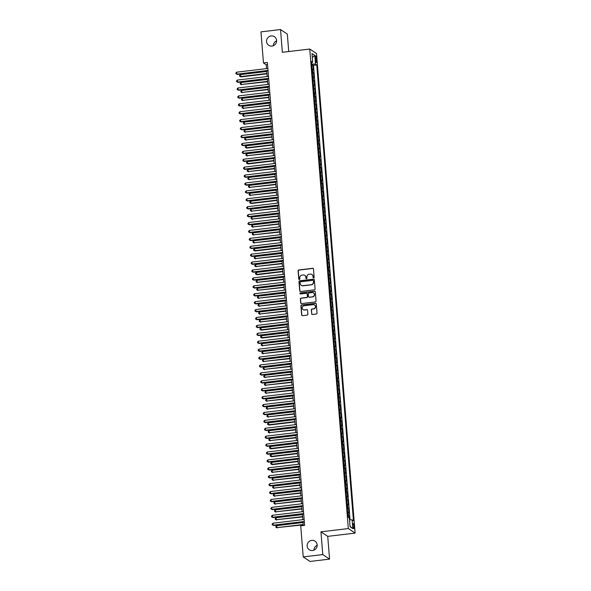 <?xml version="1.0" encoding="UTF-8"?>
<svg xmlns="http://www.w3.org/2000/svg" width="591" height="591" viewBox="0 0 591 591"><rect width="100%" height="100%" fill="white"/><g stroke="black" fill="none" stroke-linecap="round" stroke-linejoin="round"><path stroke-width="0.89" d="M313.644 277.851A0.554 0.532 -56.2 0 0 314.139 277.245L313.474 268.994A0.79 0.761 -56.2 0 0 312.639 268.307L298.817 269.954A0.79 0.761 -56.2 0 0 298.115 270.818L298.773 279.07A0.554 0.532 -56.2 0 0 299.356 279.55A0.554 0.532 -56.2 0 0 299.851 278.945L299.763 277.881A2.534 2.438 -56.2 0 1 302.023 275.096L303.176 274.963A2.534 2.438 -56.2 0 1 305.835 277.157L305.916 278.221A0.554 0.532 -56.2 0 0 306.5 278.701A0.554 0.532 -56.2 0 0 306.995 278.095L306.906 277.024A2.534 2.438 -56.2 0 1 309.167 274.246L310.319 274.113A2.534 2.438 -56.2 0 1 312.979 276.3L313.06 277.371A0.554 0.532 -56.2 0 0 313.644 277.851M311.752 540.388A5.156 4.964 -56.2 0 0 309.292 549.741A5.156 4.964 -56.2 0 0 317.012 546.601A5.156 4.964 -56.2 0 0 311.752 540.388M317.19 545.294A5.156 4.964 -56.2 0 0 313.932 550.155M271.166 35.94A5.156 4.964 -56.2 0 0 268.706 45.293A5.156 4.964 -56.2 0 0 276.425 42.153A5.156 4.964 -56.2 0 0 271.166 35.94M276.603 40.845A5.156 4.964 -56.2 0 0 273.345 45.706M354.149 526.47A2.578 0.547 83.2 0 0 353.255 523.515A2.578 0.547 83.2 0 0 352.975 525.687A2.578 0.547 83.2 0 0 353.869 528.642A2.578 0.547 83.2 0 0 354.149 526.47M311.612 313.791A0.79 0.761 -56.2 0 0 312.44 314.478L316.318 314.013A0.79 0.761 -56.2 0 0 317.027 313.149L316.288 303.981A0.79 0.761 -56.2 0 0 315.454 303.294L301.632 304.941A0.79 0.761 -56.2 0 0 300.93 305.813L301.669 314.973A0.79 0.761 -56.2 0 0 302.496 315.66L307.18 315.106A0.79 0.761 -56.2 0 0 307.889 314.235L307.571 310.312A0.79 0.761 -56.2 0 0 306.736 309.625L304.417 309.906A2.12 2.039 -56.2 0 1 302.26 307.357A2.12 2.039 -56.2 0 1 304.084 305.746L313.186 304.668A2.12 2.039 -56.2 0 1 315.343 307.217A2.12 2.039 -56.2 0 1 313.518 308.82L312.004 309.004A0.79 0.761 -56.2 0 0 311.294 309.869L311.797 313.917A0.79 0.761 -56.2 0 0 312.033 314.412M320.943 531.826L322.775 554.572L303.213 556.907L310.002 561.45L329.564 559.123L327.732 536.369L355.117 533.104L348.328 528.561L320.943 531.826L327.732 536.369M288.726 51.543L287.322 34.093L280.533 29.55L282.358 52.296L309.743 49.038L348.328 528.561M280.533 29.55L260.971 31.877L263.468 62.942L266.223 64.781L266.526 68.615M303.213 556.907L300.716 525.842L304.624 525.377L267.383 62.476L263.468 62.942M314.375 289.856A0.79 0.761 -56.2 0 0 315.084 288.992L314.346 279.824A0.79 0.761 -56.2 0 0 313.511 279.144L299.689 280.784A0.79 0.761 -56.2 0 0 298.987 281.656L299.718 290.824A0.79 0.761 -56.2 0 0 300.553 291.503L314.375 289.856M315.313 291.902L316.052 301.07A0.79 0.761 -56.2 0 1 315.35 301.935L301.521 303.582A0.79 0.761 -56.2 0 1 300.693 302.902L300.376 298.98A0.79 0.761 -56.2 0 1 301.085 298.108L306.692 297.443A0.79 0.761 -56.2 0 0 307.394 296.571L307.187 293.971A0.79 0.761 -56.2 0 0 306.352 293.284L300.516 293.978A0.554 0.532 -56.2 0 1 299.955 293.313A0.554 0.532 -56.2 0 1 300.427 292.892L314.486 291.215A0.79 0.761 -56.2 0 1 315.313 291.902M349.325 517.997L349.163 515.995L348.003 516.128M347.944 515.374A3.228 0.561 -4.6 0 1 348.491 515.544L348.239 512.375L348.912 512.825L348.527 508.075L347.368 508.216M347.309 507.462A3.228 0.561 -4.6 0 1 347.855 507.632L347.604 504.463L348.269 504.913L347.892 500.163L346.732 500.304M346.673 499.55A3.228 0.561 -4.6 0 1 347.22 499.72L346.969 496.551L347.634 497.001L347.249 492.251L346.097 492.392M346.031 491.638A3.228 0.561 -4.6 0 1 346.585 491.801L346.326 488.639L346.998 489.089L346.614 484.339L345.454 484.48M345.395 483.726A3.228 0.561 -4.6 0 1 345.949 483.889L345.691 480.727L346.363 481.177L345.979 476.427L344.819 476.568M344.76 475.814A3.228 0.561 -4.6 0 1 345.307 475.977L345.055 472.815L345.728 473.258L345.343 468.515L344.184 468.648M344.125 467.902A3.228 0.561 -4.6 0 1 344.671 468.065L344.42 464.903L345.085 465.346L344.708 460.603L343.548 460.736M343.489 459.99A3.228 0.561 -4.6 0 1 344.036 460.153L343.785 456.983L344.45 457.434L344.073 452.691L342.913 452.824M342.846 452.078A3.228 0.561 -4.6 0 1 343.401 452.241L343.142 449.071L343.814 449.522L343.43 444.772L342.27 444.912M342.211 444.159A3.228 0.561 -4.6 0 1 342.765 444.329L342.507 441.159L343.179 441.61L342.795 436.86L341.635 437M341.576 436.247A3.228 0.561 -4.6 0 1 342.13 436.417L341.871 433.247L342.544 433.698L342.159 428.948L341 429.088M340.941 428.335A3.228 0.561 -4.6 0 1 341.487 428.497L341.236 425.335L341.908 425.786L341.524 421.036L340.364 421.176M340.305 420.423A3.228 0.561 -4.6 0 1 340.852 420.585L340.601 417.423L341.266 417.874L340.889 413.124L339.729 413.264M339.67 412.511A3.228 0.561 -4.6 0 1 340.217 412.673L339.965 409.511L340.63 409.955L340.246 405.212L339.094 405.345M339.027 404.599A3.228 0.561 -4.6 0 1 339.581 404.761L339.323 401.599L339.995 402.043L339.611 397.3L338.451 397.433M338.392 396.687A3.228 0.561 -4.6 0 1 338.946 396.849L338.687 393.68L339.36 394.131L338.975 389.388L337.816 389.521M337.757 388.775A3.228 0.561 -4.6 0 1 338.303 388.937L338.052 385.768L338.724 386.218L338.34 381.468L337.18 381.609M337.121 380.855A3.228 0.561 -4.6 0 1 337.668 381.025L337.417 377.856L338.082 378.306L337.705 373.556L336.545 373.697M336.486 372.943A3.228 0.561 -4.6 0 1 337.033 373.113L336.781 369.944L337.446 370.394L337.069 365.644L335.91 365.785M335.843 365.031A3.228 0.561 -4.6 0 1 336.397 365.194L336.139 362.032L336.811 362.482L336.427 357.732L335.267 357.873M335.208 357.119A3.228 0.561 -4.6 0 1 335.762 357.282L335.503 354.12L336.176 354.57L335.791 349.82L334.632 349.961M334.572 349.207A3.228 0.561 -4.6 0 1 335.127 349.37L334.868 346.208L335.54 346.651L335.156 341.908L333.996 342.041M333.937 341.295A3.228 0.561 -4.6 0 1 334.484 341.458L334.233 338.296L334.905 338.739L334.521 333.996L333.361 334.129M333.302 333.383A3.228 0.561 -4.6 0 1 333.849 333.546L333.597 330.376L334.262 330.827L333.885 326.084L332.726 326.217M332.667 325.471A3.228 0.561 -4.6 0 1 333.213 325.634L332.962 322.464L333.627 322.915L333.243 318.165L332.09 318.305M332.024 317.552A3.228 0.561 -4.6 0 1 332.578 317.722L332.319 314.552L332.992 315.003L332.607 310.253L331.448 310.393M331.388 309.64A3.228 0.561 -4.6 0 1 331.943 309.81L331.684 306.64L332.356 307.091L331.972 302.341L330.812 302.481M330.753 301.728A3.228 0.561 -4.6 0 1 331.3 301.89L331.049 298.728L331.721 299.179L331.337 294.429L330.177 294.569M330.118 293.816A3.228 0.561 -4.6 0 1 330.665 293.978L330.413 290.816L331.078 291.267L330.701 286.517L329.542 286.657M329.483 285.904A3.228 0.561 -4.6 0 1 330.029 286.066L329.778 282.904L330.443 283.348L330.066 278.605L328.906 278.738M328.84 277.992A3.228 0.561 -4.6 0 1 329.394 278.154L329.135 274.992L329.808 275.436L329.423 270.693L328.264 270.826M328.204 270.08A3.228 0.561 -4.6 0 1 328.759 270.242L328.5 267.073L329.172 267.524L328.788 262.781L327.628 262.914M327.569 262.168A3.228 0.561 -4.6 0 1 328.123 262.33L327.865 259.161L328.537 259.612L328.153 254.861L326.993 255.002M326.934 254.248A3.228 0.561 -4.6 0 1 327.48 254.418L327.229 251.249L327.902 251.7L327.517 246.949L326.358 247.09M326.298 246.336A3.228 0.561 -4.6 0 1 326.845 246.506L326.594 243.337L327.259 243.787L326.882 239.037L325.722 239.178M325.663 238.424A3.228 0.561 -4.6 0 1 326.21 238.587L325.959 235.425L326.624 235.875L326.247 231.125L325.087 231.266M325.02 230.512A3.228 0.561 -4.6 0 1 325.575 230.675L325.316 227.513L325.988 227.963L325.604 223.213L324.444 223.354M324.385 222.6A3.228 0.561 -4.6 0 1 324.939 222.763L324.681 219.601L325.353 220.044L324.969 215.301L323.809 215.434M323.75 214.688A3.228 0.561 -4.6 0 1 324.296 214.851L324.045 211.689L324.718 212.132L324.333 207.389L323.174 207.522M323.114 206.776A3.228 0.561 -4.6 0 1 323.661 206.939L323.41 203.777L324.075 204.22L323.698 199.477L322.538 199.61M322.479 198.864A3.228 0.561 -4.6 0 1 323.026 199.027L322.775 195.857L323.44 196.308L323.063 191.558L321.903 191.698M321.836 190.945A3.228 0.561 -4.6 0 1 322.39 191.115L322.132 187.945L322.804 188.396L322.42 183.646L321.26 183.786M321.201 183.033A3.228 0.561 -4.6 0 1 321.755 183.203L321.497 180.033L322.169 180.484L321.785 175.734L320.625 175.874M320.566 175.121A3.228 0.561 -4.6 0 1 321.12 175.283L320.861 172.121L321.534 172.572L321.149 167.822L319.99 167.962M319.93 167.209A3.228 0.561 -4.6 0 1 320.477 167.371L320.226 164.209L320.898 164.66L320.514 159.91L319.354 160.05M319.295 159.297A3.228 0.561 -4.6 0 1 319.842 159.459L319.591 156.297L320.256 156.741L319.879 151.998L318.719 152.138M318.66 151.385A3.228 0.561 -4.6 0 1 319.206 151.547L318.955 148.385L319.62 148.829L319.243 144.086L318.084 144.219M318.017 143.473A3.228 0.561 -4.6 0 1 318.571 143.635L318.313 140.473L318.985 140.917L318.601 136.174L317.441 136.307M317.382 135.561A3.228 0.561 -4.6 0 1 317.936 135.723L317.677 132.554L318.35 133.005L317.965 128.254L316.806 128.395M316.746 127.641A3.228 0.561 -4.6 0 1 317.293 127.811L317.042 124.642L317.714 125.093L317.33 120.342L316.17 120.483M316.111 119.729A3.228 0.561 -4.6 0 1 316.658 119.899L316.407 116.73L317.079 117.181L316.695 112.43L315.535 112.571M315.476 111.817A3.228 0.561 -4.6 0 1 316.022 111.98L315.771 108.818L316.436 109.269L316.059 104.518L314.9 104.659M314.833 103.905A3.228 0.561 -4.6 0 1 315.387 104.068L315.129 100.906L315.801 101.356L315.417 96.606L314.257 96.747M314.198 95.993A3.228 0.561 -4.6 0 1 314.752 96.156L314.493 92.994L315.166 93.437L314.781 88.694L313.622 88.835M313.562 88.081A3.228 0.561 -4.6 0 1 314.116 88.244L313.858 85.082L314.53 85.525L314.146 80.782L312.986 80.915M312.927 80.169A3.228 0.561 -4.6 0 1 313.474 80.332L313.223 77.17L313.895 77.613L313.511 72.87L312.838 72.42A3.228 0.561 175.4 0 0 312.292 72.257M312.351 73.003L313.511 72.87M315.358 57.962L315.498 59.706A2.497 0.532 83.2 0 0 316.362 62.565A2.497 0.532 83.2 0 0 316.636 60.467L316.495 58.723A2.497 0.532 83.2 0 0 315.631 55.864A2.497 0.532 83.2 0 0 315.358 57.962M355.117 533.104L316.532 53.582L309.743 49.038M349.517 519.814L352.162 519.895L353.448 520.76L316.776 64.973L315.491 64.116L311.627 63.998L311.516 62.676L312.698 62.247L311.413 61.383L348.084 517.169L349.37 518.034L350.071 526.736L352.864 528.605L350.042 526.352M352.162 519.895L352.864 528.605M312.698 62.247L311.996 53.545L314.789 55.406L315.491 64.116M350.057 519.836L313.489 65.365L312.875 64.951L313.252 69.701L312.587 69.25A3.228 0.561 175.4 0 0 312.033 69.088M313.474 80.332L314.146 80.782M314.116 88.244L314.781 88.694M314.752 96.156L315.417 96.606M315.387 104.068L316.059 104.518M316.022 111.98L316.695 112.43M316.658 119.899L317.33 120.342M317.293 127.811L317.965 128.254M317.936 135.723L318.601 136.174M318.571 143.635L319.243 144.086M319.206 151.547L319.879 151.998M319.842 159.459L320.514 159.91M320.477 167.371L321.149 167.822M321.12 175.283L321.785 175.734M321.755 183.203L322.42 183.646M322.39 191.115L323.063 191.558M323.026 199.027L323.698 199.477M323.661 206.939L324.333 207.389M324.296 214.851L324.969 215.301M324.939 222.763L325.604 223.213M325.575 230.675L326.247 231.125M326.21 238.587L326.882 239.037M326.845 246.506L327.517 246.949M327.48 254.418L328.153 254.861M328.123 262.33L328.788 262.781M328.759 270.242L329.423 270.693M329.394 278.154L330.066 278.605M330.029 286.066L330.701 286.517M330.665 293.978L331.337 294.429M331.3 301.89L331.972 302.341M331.943 309.81L332.607 310.253M332.578 317.722L333.243 318.165M333.213 325.634L333.885 326.084M333.849 333.546L334.521 333.996M334.484 341.458L335.156 341.908M335.127 349.37L335.791 349.82M335.762 357.282L336.427 357.732M336.397 365.194L337.069 365.644M337.033 373.113L337.705 373.556M337.668 381.025L338.34 381.468M338.303 388.937L338.975 389.388M338.946 396.849L339.611 397.3M339.581 404.761L340.246 405.212M340.217 412.673L340.889 413.124M340.852 420.585L341.524 421.036M341.487 428.497L342.159 428.948M342.13 436.417L342.795 436.86M342.765 444.329L343.43 444.772M343.401 452.241L344.073 452.691M344.036 460.153L344.708 460.603M344.671 468.065L345.343 468.515M345.307 475.977L345.979 476.427M345.949 483.889L346.614 484.339M346.585 491.801L347.249 492.251M347.22 499.72L347.892 500.163M347.855 507.632L348.527 508.075M348.491 515.544L349.163 515.995M322.775 554.572L329.564 559.123M266.718 70.95L267.169 76.527M267.354 78.869L267.804 84.439M267.989 86.781L268.44 92.359M268.624 94.693L269.075 100.271M269.26 102.605L269.71 108.183M269.902 110.517L270.346 116.095M270.538 118.429L270.988 124.007M271.173 126.341L271.624 131.919M271.808 134.253L272.259 139.831M272.444 142.172L272.894 147.743M273.086 150.084L273.53 155.662M273.722 157.996L274.165 163.574M274.357 165.908L274.808 171.486M274.992 173.82L275.443 179.398M275.628 181.733L276.078 187.31M276.263 189.645L276.714 195.222M276.906 197.557L277.349 203.134M277.541 205.476L277.992 211.046M278.176 213.388L278.627 218.965M278.812 221.3L279.262 226.878M279.447 229.212L279.898 234.79M280.09 237.124L280.533 242.702M280.725 245.036L281.168 250.614M281.36 252.948L281.811 258.526M281.996 260.86L282.446 266.438M282.631 268.779L283.082 274.35M283.266 276.691L283.717 282.269M283.909 284.603L284.352 290.181M284.544 292.515L284.995 298.093M285.18 300.427L285.63 306.005M285.815 308.339L286.266 313.917M286.45 316.251L286.901 321.829M287.093 324.163L287.536 329.741M287.728 332.083L288.172 337.653M288.364 339.995L288.814 345.565M288.999 347.907L289.45 353.484M289.634 355.819L290.085 361.397M290.27 363.731L290.72 369.309M290.912 371.643L291.356 377.221M291.548 379.555L291.998 385.133M292.183 387.467L292.634 393.045M292.818 395.386L293.269 400.957M293.454 403.298L293.904 408.869M294.096 411.21L294.54 416.788M294.732 419.122L295.175 424.7M295.367 427.034L295.818 432.612M296.002 434.946L296.453 440.524M296.638 442.858L297.088 448.436M297.273 450.77L297.724 456.348M297.916 458.69L298.359 464.26M298.551 466.602L299.002 472.172M299.186 474.514L299.637 480.091M299.822 482.426L300.272 488.003M300.457 490.338L300.908 495.915M301.1 498.25L301.543 503.827M301.735 506.162L302.178 511.74M302.37 514.074L302.821 519.652M303.006 521.993L303.294 525.539M267.553 64.626L266.223 64.781M311.716 65.091L312.875 64.951M313.489 65.365L316.776 64.973M313.223 77.17A3.228 0.561 175.4 0 0 312.669 77M313.858 85.082A3.228 0.561 175.4 0 0 313.311 84.912M314.493 92.994A3.228 0.561 175.4 0 0 313.947 92.824M315.129 100.906A3.228 0.561 175.4 0 0 314.582 100.743M315.771 108.818A3.228 0.561 175.4 0 0 315.217 108.655M316.407 116.73A3.228 0.561 175.4 0 0 315.853 116.567M317.042 124.642A3.228 0.561 175.4 0 0 316.495 124.479M317.677 132.554A3.228 0.561 175.4 0 0 317.131 132.391M318.313 140.473A3.228 0.561 175.4 0 0 317.766 140.303M318.955 148.385A3.228 0.561 175.4 0 0 318.401 148.215M319.591 156.297A3.228 0.561 175.4 0 0 319.037 156.127M320.226 164.209A3.228 0.561 175.4 0 0 319.672 164.047M320.861 172.121A3.228 0.561 175.4 0 0 320.315 171.959M321.497 180.033A3.228 0.561 175.4 0 0 320.95 179.871M322.132 187.945A3.228 0.561 175.4 0 0 321.585 187.783M322.775 195.857A3.228 0.561 175.4 0 0 322.221 195.695M323.41 203.777A3.228 0.561 175.4 0 0 322.856 203.607M324.045 211.689A3.228 0.561 175.4 0 0 323.499 211.519M324.681 219.601A3.228 0.561 175.4 0 0 324.134 219.431M325.316 227.513A3.228 0.561 175.4 0 0 324.769 227.35M325.959 235.425A3.228 0.561 175.4 0 0 325.405 235.262M326.594 243.337A3.228 0.561 175.4 0 0 326.04 243.174M327.229 251.249A3.228 0.561 175.4 0 0 326.675 251.086M327.865 259.161A3.228 0.561 175.4 0 0 327.318 258.998M328.5 267.073A3.228 0.561 175.4 0 0 327.953 266.91M329.135 274.992A3.228 0.561 175.4 0 0 328.589 274.822M329.778 282.904A3.228 0.561 175.4 0 0 329.224 282.734M330.413 290.816A3.228 0.561 175.4 0 0 329.859 290.654M331.049 298.728A3.228 0.561 175.4 0 0 330.502 298.566M331.684 306.64A3.228 0.561 175.4 0 0 331.137 306.478M332.319 314.552A3.228 0.561 175.4 0 0 331.773 314.39M332.962 322.464A3.228 0.561 175.4 0 0 332.408 322.302M333.597 330.376A3.228 0.561 175.4 0 0 333.043 330.214M334.233 338.296A3.228 0.561 175.4 0 0 333.679 338.126M334.868 346.208A3.228 0.561 175.4 0 0 334.321 346.038M335.503 354.12A3.228 0.561 175.4 0 0 334.957 353.957M336.139 362.032A3.228 0.561 175.4 0 0 335.592 361.869M336.781 369.944A3.228 0.561 175.4 0 0 336.227 369.781M337.417 377.856A3.228 0.561 175.4 0 0 336.863 377.693M338.052 385.768A3.228 0.561 175.4 0 0 337.505 385.605M338.687 393.68A3.228 0.561 175.4 0 0 338.141 393.517M339.323 401.599A3.228 0.561 175.4 0 0 338.776 401.429M339.965 409.511A3.228 0.561 175.4 0 0 339.411 409.341M340.601 417.423A3.228 0.561 175.4 0 0 340.047 417.261M341.236 425.335A3.228 0.561 175.4 0 0 340.682 425.173M341.871 433.247A3.228 0.561 175.4 0 0 341.325 433.085M342.507 441.159A3.228 0.561 175.4 0 0 341.96 440.997M343.142 449.071A3.228 0.561 175.4 0 0 342.595 448.909M343.785 456.983A3.228 0.561 175.4 0 0 343.231 456.821M344.42 464.903A3.228 0.561 175.4 0 0 343.866 464.733M345.055 472.815A3.228 0.561 175.4 0 0 344.501 472.645M345.691 480.727A3.228 0.561 175.4 0 0 345.144 480.564M346.326 488.639A3.228 0.561 175.4 0 0 345.779 488.476M346.969 496.551A3.228 0.561 175.4 0 0 346.415 496.388M347.604 504.463A3.228 0.561 175.4 0 0 347.05 504.3M348.239 512.375A3.228 0.561 175.4 0 0 347.685 512.212M312.321 57.497L314.789 55.406M313.393 277.822A0.554 0.532 -56.2 0 1 313.245 277.497L313.156 276.425A2.534 2.438 -56.2 0 0 312.018 274.556M304.875 275.406A2.534 2.438 -56.2 0 1 306.02 277.275L306.101 278.346A0.554 0.532 -56.2 0 0 306.249 278.671M313.23 268.491A0.79 0.761 -56.2 0 0 312.824 268.432L299.002 270.072A0.79 0.761 -56.2 0 0 298.292 270.944L298.957 279.196A0.554 0.532 -56.2 0 0 299.105 279.521M314.102 279.329A0.79 0.761 -56.2 0 0 313.695 279.262L299.873 280.91A0.79 0.761 -56.2 0 0 299.164 281.781L299.903 290.942A0.79 0.761 -56.2 0 0 300.147 291.444M313.341 280.806A0.554 0.532 -56.2 0 0 312.757 280.326L300.62 281.774A0.554 0.532 -56.2 0 0 300.125 282.38L300.221 283.51A2.534 2.438 -56.2 0 0 302.873 285.704L311.169 284.714A2.534 2.438 -56.2 0 0 313.429 281.937L313.518 280.932A0.554 0.532 -56.2 0 0 313.193 280.481M301.358 285.379A2.534 2.438 -56.2 0 0 303.057 285.822L302.873 285.704M313.518 280.932L313.614 282.055A2.534 2.438 -56.2 0 1 311.354 284.832L303.057 285.822M306.943 293.476A0.79 0.761 -56.2 0 1 307.372 294.096L307.579 296.697A0.79 0.761 -56.2 0 1 306.877 297.561L301.27 298.233A0.79 0.761 -56.2 0 0 300.56 299.098L300.878 303.02A0.79 0.761 -56.2 0 0 301.115 303.523M315.077 291.407A0.79 0.761 -56.2 0 0 314.671 291.341L300.612 293.018A0.554 0.532 -56.2 0 0 300.265 293.949M312.506 296.748A2.12 2.039 -56.2 0 0 313.518 292.914A2.12 2.039 -56.2 0 0 312.174 292.589L308.967 292.973A0.79 0.761 -56.2 0 0 308.258 293.845L308.472 296.446A0.79 0.761 -56.2 0 0 309.3 297.133L312.691 296.867A2.12 2.039 -56.2 0 0 313.607 292.973M308.894 297.066A0.79 0.761 -56.2 0 0 309.485 297.251L309.3 297.133M312.691 296.867L309.485 297.251M314.619 305.045A2.12 2.039 -56.2 0 1 313.703 308.945L312.181 309.123A0.79 0.761 -56.2 0 0 311.479 309.994L311.797 313.917M303.168 309.647A2.12 2.039 -56.2 0 0 304.601 310.031L304.417 309.906M307.327 309.817A0.79 0.761 -56.2 0 0 306.921 309.75L304.601 310.031M316.045 303.486A0.79 0.761 -56.2 0 0 315.638 303.419L301.816 305.067A0.79 0.761 -56.2 0 0 301.115 305.931L301.846 315.099A0.79 0.761 -56.2 0 0 302.09 315.594M266.763 71.481L240.382 74.629L241.002 76.911L266.947 73.823M241.002 76.911L239.621 76.224L240.544 76.601L266.918 73.461M239.621 76.224L239.554 75.434L240.382 74.629M268.019 70.432L236.873 74.148L236.718 72.168L267.863 68.46M268.048 70.794L237.331 74.451L235.949 73.764L235.883 72.974L236.718 72.168M237.331 74.451L235.949 73.764M267.398 79.393L241.025 82.541L241.18 84.52L267.583 81.735M241.638 84.823L240.256 84.136L241.18 84.52L267.553 81.373M240.256 84.136L240.19 83.346L241.025 82.541M268.033 87.313L241.66 90.453L241.815 92.432L268.218 89.647M242.28 92.735L240.892 92.048L241.815 92.432L268.188 89.285M240.892 92.048L240.825 91.258L241.66 90.453M268.669 95.225L242.295 98.365L242.458 100.344L268.861 97.559M242.916 100.647L241.527 99.96L242.458 100.344L268.831 97.197M241.527 99.96L241.46 99.17L242.295 98.365M269.304 103.137L242.931 106.277L243.093 108.256L269.496 105.471M243.551 108.559L242.162 107.872L243.093 108.256L269.466 105.117M242.162 107.872L242.103 107.082L242.931 106.277M268.654 78.352L237.508 82.06L237.353 80.081L268.499 76.372M268.683 78.706L237.966 82.363L236.585 81.676L236.518 80.886L237.353 80.081M237.966 82.363L236.585 81.676M269.297 86.264L238.151 89.972L237.988 87.993L269.134 84.284M269.326 86.618L238.609 90.283L237.22 89.588L237.154 88.798L237.988 87.993M238.609 90.283L237.22 89.588M269.932 94.176L238.786 97.884L238.624 95.905L269.769 92.196M269.961 94.53L239.244 98.195L237.855 97.508L237.796 96.71L238.624 95.905M239.244 98.195L237.855 97.508M270.567 102.088L239.421 105.796L239.259 103.817L270.405 100.108M270.597 102.442L239.88 106.107L238.491 105.42L238.432 104.629L239.259 103.817M239.88 106.107L238.491 105.42M269.939 111.049L243.566 114.189L243.728 116.168L270.131 113.383M244.186 116.479L242.798 115.792L243.728 116.168L270.102 113.029M242.798 115.792L242.738 114.994L243.566 114.189M271.203 110L240.057 113.708L239.902 111.736L271.047 108.02M271.232 110.362L240.515 114.019L239.133 113.332L239.067 112.541L239.902 111.736M240.515 114.019L239.133 113.332M270.582 118.961L244.209 122.101L244.364 124.08L270.767 121.295M244.822 124.391L243.44 123.704L244.364 124.08L270.737 120.941M243.44 123.704L243.374 122.913L244.209 122.101M271.838 117.912L240.692 121.62L240.537 119.648L271.683 115.932M271.867 118.274L241.15 121.931L239.769 121.244L239.702 120.453L240.537 119.648M241.15 121.931L239.769 121.244M271.217 126.873L244.844 130.013L244.999 131.992L271.402 129.207M245.457 132.303L244.076 131.616L244.999 131.992L271.372 128.853M244.076 131.616L244.009 130.825L244.844 130.013M272.481 125.824L241.327 129.54L241.172 127.56L272.318 123.851M272.503 126.186L241.793 129.843L240.404 129.156L240.338 128.365L241.172 127.56M241.793 129.843L240.404 129.156M271.853 134.785L245.479 137.932L245.634 139.904L272.037 137.127M246.1 140.215L244.711 139.528L245.634 139.904L272.015 136.765M244.711 139.528L244.644 138.737L245.479 137.932M273.116 133.736L241.97 137.452L241.808 135.472L272.953 131.763M273.145 134.098L242.428 137.755L241.039 137.068L240.98 136.277L241.808 135.472M242.428 137.755L241.039 137.068M272.488 142.697L246.115 145.844L246.735 148.127L272.68 145.039M246.735 148.127L245.346 147.44L246.277 147.824L272.65 144.677M245.346 147.44L245.287 146.649L246.115 145.844M273.123 150.616L246.75 153.756L246.912 155.736L273.315 152.951M247.37 156.039L245.982 155.352L246.912 155.736L273.286 152.589M245.982 155.352L245.922 154.561L246.75 153.756M273.766 158.528L247.385 161.668L248.006 163.951L273.951 160.863M248.006 163.951L246.624 163.264L247.548 163.648L273.921 160.501M246.624 163.264L246.558 162.473L247.385 161.668M274.401 166.44L248.028 169.58L248.183 171.56L274.586 168.775M248.641 171.863L247.26 171.176L248.183 171.56L274.556 168.42M247.26 171.176L247.193 170.385L248.028 169.58M275.037 174.352L248.663 177.492L248.818 179.472L275.221 176.687M249.276 179.782L247.895 179.095L248.818 179.472L275.192 176.332M247.895 179.095L247.828 178.297L248.663 177.492M275.672 182.264L249.299 185.404L249.461 187.384L275.864 184.599M249.919 187.694L248.53 187.007L249.461 187.384L275.834 184.244M248.53 187.007L248.464 186.217L249.299 185.404M276.307 190.176L249.934 193.316L250.096 195.296L276.499 192.511M250.554 195.606L249.166 194.919L250.096 195.296L276.47 192.156M249.166 194.919L249.107 194.129L249.934 193.316M276.943 198.088L250.569 201.236L251.19 203.518L277.135 200.43M251.19 203.518L249.801 202.831L250.732 203.208L277.105 200.068M249.801 202.831L249.742 202.041L250.569 201.236M277.585 206L251.212 209.148L251.367 211.12L277.77 208.342M251.825 211.43L250.444 210.743L251.367 211.12L277.74 207.98M250.444 210.743L250.377 209.953L251.212 209.148M278.221 213.92L251.847 217.06L252.002 219.039L278.405 216.254M252.46 219.342L251.079 218.655L252.002 219.039L278.376 215.892M251.079 218.655L251.012 217.865L251.847 217.06M278.856 221.832L252.483 224.972L252.638 226.951L279.041 224.166M253.103 227.254L251.714 226.567L252.638 226.951L279.018 223.804M251.714 226.567L251.648 225.777L252.483 224.972M279.491 229.744L253.118 232.884L253.28 234.863L279.683 232.078M253.738 235.166L252.35 234.479L253.28 234.863L279.654 231.724M252.35 234.479L252.291 233.689L253.118 232.884M273.751 141.655L242.605 145.364L242.443 143.384L273.589 139.675M273.781 142.01L243.064 145.667L241.675 144.98L241.616 144.189L242.443 143.384M243.064 145.667L241.675 144.98M274.387 149.567L243.241 153.276L243.078 151.296L274.224 147.587M274.416 149.922L243.699 153.586L242.31 152.892L242.251 152.101L243.078 151.296M243.699 153.586L242.31 152.892M275.022 157.479L243.876 161.188L243.721 159.208L274.867 155.499M275.051 157.834L244.334 161.498L242.953 160.811L242.886 160.013L243.721 159.208M244.334 161.498L242.953 160.811M275.657 165.391L244.511 169.1L244.356 167.12L275.502 163.411M275.687 165.746L244.97 169.41L243.588 168.723L243.522 167.933L244.356 167.12M244.97 169.41L243.588 168.723M276.3 173.303L245.154 177.012L244.992 175.039L276.137 171.324M276.322 173.665L245.612 177.322L244.223 176.635L244.157 175.845L244.992 175.039M245.612 177.322L244.223 176.635M276.935 181.215L245.79 184.924L245.627 182.951L276.773 179.236M276.965 181.577L246.248 185.234L244.859 184.547L244.8 183.757L245.627 182.951M246.248 185.234L244.859 184.547M277.571 189.127L246.425 192.843L246.262 190.863L277.408 187.155M277.6 189.489L246.883 193.146L245.494 192.459L245.435 191.669L246.262 190.863M246.883 193.146L245.494 192.459M278.206 197.039L247.06 200.755L246.905 198.775L278.051 195.067M278.235 197.401L247.518 201.058L246.137 200.371L246.07 199.581L246.905 198.775M247.518 201.058L246.137 200.371M278.841 204.959L247.695 208.667L247.54 206.687L278.686 202.979M278.871 205.313L248.154 208.97L246.772 208.283L246.706 207.493L247.54 206.687M248.154 208.97L246.772 208.283M279.477 212.871L248.331 216.579L248.176 214.599L279.321 210.891M279.506 213.225L248.796 216.89L247.407 216.195L247.341 215.405L248.176 214.599M248.796 216.89L247.407 216.195M280.119 220.783L248.974 224.491L248.811 222.511L279.957 218.803M280.149 221.137L249.432 224.802L248.043 224.115L247.984 223.317L248.811 222.511M249.432 224.802L248.043 224.115M280.755 228.695L249.609 232.403L249.446 230.424L280.592 226.715M280.784 229.049L250.067 232.714L248.678 232.027L248.619 231.236L249.446 230.424M250.067 232.714L248.678 232.027M280.127 237.656L253.753 240.796L253.916 242.775L280.319 239.99M254.374 243.086L252.985 242.399L253.916 242.775L280.289 239.636M252.985 242.399L252.926 241.601L253.753 240.796M280.769 245.568L254.389 248.708L255.009 250.998L280.954 247.902M255.009 250.998L253.62 250.311L254.551 250.687L280.924 247.548M253.62 250.311L253.561 249.52L254.389 248.708M281.405 253.48L255.031 256.62L255.186 258.599L281.589 255.814M255.644 258.91L254.263 258.223L255.186 258.599L281.56 255.46M254.263 258.223L254.196 257.432L255.031 256.62M282.04 261.392L255.667 264.539L255.822 266.511L282.225 263.734M256.28 266.822L254.898 266.135L255.822 266.511L282.195 263.372M254.898 266.135L254.832 265.344L255.667 264.539M281.39 236.607L250.244 240.315L250.082 238.343L281.227 234.627M281.419 236.969L250.702 240.626L249.313 239.939L249.254 239.148L250.082 238.343M250.702 240.626L249.313 239.939M282.025 244.519L250.88 248.227L250.724 246.255L281.87 242.539M282.055 244.881L251.338 248.538L249.956 247.851L249.89 247.06L250.724 246.255M251.338 248.538L249.956 247.851M282.661 252.431L251.515 256.147L251.36 254.167L282.505 250.458M282.69 252.793L251.973 256.45L250.591 255.763L250.525 254.972L251.36 254.167M251.973 256.45L250.591 255.763M283.303 260.343L252.158 264.059L251.995 262.079L283.141 258.37M283.325 260.705L252.616 264.362L251.227 263.675L251.16 262.884L251.995 262.079M252.616 264.362L251.227 263.675M282.675 269.304L256.302 272.451L256.922 274.734L282.867 271.646M256.922 274.734L255.534 274.047L256.464 274.423L282.838 271.284M255.534 274.047L255.467 273.256L256.302 272.451M283.939 268.262L252.793 271.971L252.63 269.991L283.776 266.282M283.968 268.617L253.251 272.274L251.862 271.587L251.803 270.796L252.63 269.991M253.251 272.274L251.862 271.587M283.311 277.223L256.937 280.363L257.1 282.343L283.503 279.558M257.558 282.646L256.169 281.959L257.1 282.343L283.473 279.196M256.169 281.959L256.11 281.168L256.937 280.363M284.574 276.174L253.428 279.883L253.266 277.903L284.411 274.194M284.603 276.529L253.886 280.193L252.497 279.499L252.438 278.708L253.266 277.903M253.886 280.193L252.497 279.499M283.946 285.135L257.573 288.275L257.735 290.255L284.138 287.47M258.193 290.558L256.804 289.871L257.735 290.255L284.108 287.108M256.804 289.871L256.745 289.08L257.573 288.275M285.209 284.086L254.064 287.795L253.908 285.815L285.054 282.106M285.239 284.441L254.522 288.105L253.14 287.418L253.074 286.62L253.908 285.815M254.522 288.105L253.14 287.418M284.589 293.047L258.215 296.187L258.37 298.167L284.773 295.382M258.828 298.47L257.447 297.783L258.37 298.167L284.744 295.027M257.447 297.783L257.38 296.992L258.215 296.187M285.845 291.998L254.699 295.707L254.544 293.727L285.689 290.018M285.874 292.353L255.157 296.017L253.775 295.33L253.709 294.54L254.544 293.727M255.157 296.017L253.775 295.33M285.224 300.959L258.851 304.099L259.006 306.079L285.409 303.294M259.464 306.389L258.082 305.702L259.006 306.079L285.379 302.939M258.082 305.702L258.016 304.904L258.851 304.099M286.48 299.91L255.334 303.619L255.179 301.646L286.325 297.93M286.509 300.272L255.8 303.929L254.411 303.242L254.344 302.452L255.179 301.646M255.8 303.929L254.411 303.242M285.859 308.871L259.486 312.011L259.641 313.991L286.044 311.206M260.106 314.301L258.718 313.614L259.641 313.991L286.022 310.851M258.718 313.614L258.651 312.824L259.486 312.011M287.123 307.822L255.977 311.531L255.814 309.558L286.96 305.843M287.152 308.184L256.435 311.841L255.046 311.154L254.98 310.364L255.814 309.558M256.435 311.841L255.046 311.154M286.495 316.783L260.121 319.923L260.284 321.903L286.687 319.118M260.742 322.213L259.353 321.526L260.284 321.903L286.657 318.763M259.353 321.526L259.294 320.736L260.121 319.923M287.758 315.734L256.612 319.45L256.45 317.47L287.595 313.762M287.787 316.096L257.07 319.753L255.681 319.066L255.622 318.276L256.45 317.47M257.07 319.753L255.681 319.066M287.13 324.695L260.757 327.842L261.377 330.125L287.322 327.037M261.377 330.125L259.988 329.438L260.919 329.815L287.292 326.675M259.988 329.438L259.929 328.648L260.757 327.842M288.393 323.646L257.248 327.362L257.085 325.382L288.231 321.674M288.423 324.008L257.706 327.665L256.317 326.978L256.258 326.188L257.085 325.382M257.706 327.665L256.317 326.978M287.773 332.607L261.392 335.754L262.012 338.037L287.957 334.949M262.012 338.037L260.624 337.35L261.554 337.727L287.928 334.587M260.624 337.35L260.565 336.56L261.392 335.754M289.029 331.566L257.883 335.274L257.728 333.294L288.873 329.586M289.058 331.92L258.341 335.577L256.959 334.89L256.893 334.1L257.728 333.294M258.341 335.577L256.959 334.89M288.408 340.527L262.035 343.666L262.19 345.646L288.593 342.861M262.648 345.949L261.266 345.262L262.19 345.646L288.563 342.499M261.266 345.262L261.2 344.472L262.035 343.666M289.664 339.478L258.518 343.186L258.363 341.206L289.509 337.498M289.693 339.832L258.976 343.497L257.595 342.802L257.528 342.012L258.363 341.206M258.976 343.497L257.595 342.802M289.043 348.439L262.67 351.579L262.825 353.558L289.228 350.773M263.283 353.861L261.902 353.174L262.825 353.558L289.198 350.411M261.902 353.174L261.835 352.384L262.67 351.579M290.307 347.39L259.161 351.098L258.998 349.118L290.144 345.41M290.329 347.744L259.619 351.409L258.23 350.722L258.164 349.924L258.998 349.118M259.619 351.409L258.23 350.722M289.679 356.351L263.305 359.491L263.468 361.47L289.871 358.685M263.926 361.773L262.537 361.086L263.468 361.47L289.841 358.331M262.537 361.086L262.47 360.296L263.305 359.491M290.942 355.302L259.796 359.01L259.634 357.03L290.779 353.322M290.971 355.656L260.254 359.321L258.865 358.634L258.806 357.843L259.634 357.03M260.254 359.321L258.865 358.634M290.314 364.263L263.941 367.403L264.103 369.382L290.506 366.597M264.561 369.693L263.172 369.006L264.103 369.382L290.476 366.243M263.172 369.006L263.113 368.208L263.941 367.403M291.577 363.214L260.432 366.922L260.269 364.95L291.415 361.234M291.607 363.576L260.89 367.233L259.501 366.546L259.442 365.755L260.269 364.95M260.89 367.233L259.501 366.546M290.949 372.175L264.576 375.315L264.738 377.294L291.141 374.509M265.196 377.605L263.808 376.918L264.738 377.294L291.112 374.155M263.808 376.918L263.749 376.127L264.576 375.315M292.213 371.126L261.067 374.834L260.912 372.862L292.057 369.146M292.242 371.488L261.525 375.145L260.143 374.458L260.077 373.667L260.912 372.862M261.525 375.145L260.143 374.458M291.592 380.087L265.219 383.227L265.374 385.206L291.777 382.421M265.832 385.517L264.45 384.83L265.374 385.206L291.747 382.067M264.45 384.83L264.384 384.039L265.219 383.227M292.848 379.038L261.702 382.754L261.547 380.774L292.693 377.065M292.877 379.4L262.16 383.057L260.779 382.37L260.712 381.579L261.547 380.774M262.16 383.057L260.779 382.37M292.227 387.999L265.854 391.146L266.009 393.118L292.412 390.341M266.467 393.429L265.086 392.742L266.009 393.118L292.382 389.979M265.086 392.742L265.019 391.951L265.854 391.146M293.483 386.95L262.338 390.666L262.182 388.686L293.328 384.977M293.513 387.312L262.803 390.969L261.414 390.282L261.348 389.491L262.182 388.686M262.803 390.969L261.414 390.282M292.863 395.911L266.489 399.058L266.644 401.03L293.047 398.253M267.11 401.341L265.721 400.654L266.644 401.03L293.025 397.891M265.721 400.654L265.655 399.863L266.489 399.058M294.126 394.869L262.98 398.578L262.818 396.598L293.963 392.889M294.155 395.224L263.438 398.881L262.049 398.194L261.983 397.403L262.818 396.598M263.438 398.881L262.049 398.194M293.498 403.83L267.125 406.97L267.287 408.95L293.69 406.165M267.745 409.253L266.356 408.566L267.287 408.95L293.661 405.803M266.356 408.566L266.29 407.775L267.125 406.97M294.761 402.781L263.616 406.49L263.453 404.51L294.599 400.801M294.791 403.136L264.074 406.793L262.685 406.106L262.626 405.315L263.453 404.51M264.074 406.793L262.685 406.106M294.133 411.742L267.76 414.882L267.922 416.862L294.325 414.077M268.38 417.165L266.992 416.478L267.922 416.862L294.296 413.715M266.992 416.478L266.933 415.687L267.76 414.882M295.397 410.693L264.251 414.402L264.088 412.422L295.234 408.713M295.426 411.048L264.709 414.712L263.32 414.025L263.261 413.227L264.088 412.422M264.709 414.712L263.32 414.025M294.776 419.654L268.395 422.794L269.016 425.077L294.961 421.989M269.016 425.077L267.627 424.39L268.558 424.774L294.931 421.634M267.627 424.39L267.568 423.599L268.395 422.794M296.032 418.605L264.886 422.314L264.731 420.334L295.877 416.625M296.061 418.96L265.344 422.624L263.963 421.937L263.896 421.147L264.731 420.334M265.344 422.624L263.963 421.937M295.411 427.566L269.038 430.706L269.193 432.686L295.596 429.901M269.651 432.996L268.27 432.309L269.193 432.686L295.566 429.546M268.27 432.309L268.203 431.511L269.038 430.706M296.667 426.517L265.522 430.226L265.366 428.253L296.512 424.537M296.697 426.879L265.98 430.536L264.598 429.849L264.532 429.059L265.366 428.253M265.98 430.536L264.598 429.849M296.047 435.478L269.673 438.618L269.828 440.598L296.231 437.813M270.286 440.908L268.905 440.221L269.828 440.598L296.202 437.458M268.905 440.221L268.839 439.431L269.673 438.618M297.31 434.429L266.164 438.138L266.002 436.165L297.147 432.449M297.332 434.791L266.622 438.448L265.233 437.761L265.167 436.971L266.002 436.165M266.622 438.448L265.233 437.761M296.682 443.39L270.309 446.53L270.929 448.82L296.867 445.725M270.929 448.82L269.54 448.133L270.471 448.51L296.845 445.37M269.54 448.133L269.474 447.343L270.309 446.53M297.945 442.341L266.8 446.057L266.637 444.077L297.783 440.369M297.975 442.703L267.258 446.36L265.869 445.673L265.81 444.883L266.637 444.077M267.258 446.36L265.869 445.673M297.317 451.302L270.944 454.449L271.565 456.732L297.509 453.644M271.565 456.732L270.176 456.045L271.106 456.422L297.48 453.282M270.176 456.045L270.117 455.255L270.944 454.449M298.581 450.253L267.435 453.969L267.272 451.989L298.418 448.281M298.61 450.615L267.893 454.272L266.504 453.585L266.445 452.795L267.272 451.989M267.893 454.272L266.504 453.585M297.953 459.214L271.579 462.361L272.2 464.644L298.145 461.556M272.2 464.644L270.811 463.957L271.742 464.334L298.115 461.194M270.811 463.957L270.752 463.167L271.579 462.361M299.216 458.173L268.07 461.881L267.915 459.901L299.061 456.193M299.245 458.527L268.528 462.184L267.147 461.497L267.08 460.707L267.915 459.901M268.528 462.184L267.147 461.497M298.595 467.134L272.222 470.273L272.377 472.253L298.78 469.468M272.835 472.556L271.454 471.869L272.377 472.253L298.75 469.106M271.454 471.869L271.387 471.079L272.222 470.273M299.851 466.085L268.706 469.793L268.55 467.813L299.696 464.105M299.881 466.439L269.164 470.096L267.782 469.409L267.716 468.619L268.55 467.813M269.164 470.096L267.782 469.409M299.231 475.046L272.857 478.185L273.012 480.165L299.415 477.38M273.47 480.468L272.089 479.781L273.012 480.165L299.386 477.018M272.089 479.781L272.023 478.991L272.857 478.185M300.487 473.997L269.341 477.705L269.186 475.725L300.331 472.017M300.516 474.351L269.806 478.016L268.417 477.329L268.351 476.531L269.186 475.725M269.806 478.016L268.417 477.329M299.866 482.958L273.493 486.098L273.648 488.077L300.051 485.292M274.113 488.38L272.724 487.693L273.648 488.077L300.021 484.938M272.724 487.693L272.658 486.903L273.493 486.098M301.129 481.909L269.984 485.617L269.821 483.637L300.967 479.929M301.159 482.263L270.442 485.928L269.053 485.241L268.986 484.45L269.821 483.637M270.442 485.928L269.053 485.241M300.501 490.87L274.128 494.01L274.29 495.989L300.693 493.204M274.749 496.3L273.36 495.613L274.29 495.989L300.664 492.85M273.36 495.613L273.293 494.815L274.128 494.01M301.765 489.821L270.619 493.529L270.456 491.549L301.602 487.841M301.794 490.183L271.077 493.84L269.688 493.153L269.629 492.362L270.456 491.549M271.077 493.84L269.688 493.153M301.137 498.782L274.763 501.922L274.926 503.901L301.329 501.116M275.384 504.212L273.995 503.525L274.926 503.901L301.299 500.762M273.995 503.525L273.936 502.734L274.763 501.922M302.4 497.733L271.254 501.441L271.092 499.469L302.237 495.753M302.429 498.095L271.712 501.752L270.323 501.065L270.264 500.274L271.092 499.469M271.712 501.752L270.323 501.065M301.772 506.694L275.399 509.834L275.561 511.813L301.964 509.028M276.019 512.124L274.63 511.437L275.561 511.813L301.935 508.674M274.63 511.437L274.571 510.646L275.399 509.834M303.035 505.645L271.89 509.361L271.734 507.381L302.88 503.665M303.065 506.007L272.348 509.664L270.966 508.977L270.9 508.186L271.734 507.381M272.348 509.664L270.966 508.977M302.415 514.606L276.041 517.753L276.196 519.725L302.599 516.948M276.654 520.036L275.273 519.349L276.196 519.725L302.57 516.586M275.273 519.349L275.207 518.558L276.041 517.753M303.671 513.557L272.525 517.273L272.37 515.293L303.515 511.584M303.7 513.919L272.983 517.576L271.601 516.889L271.535 516.098L272.37 515.293M272.983 517.576L271.601 516.889M303.05 522.518L276.677 525.665L276.832 527.637L303.235 524.86M277.29 527.948L275.908 527.261L276.832 527.637L303.205 524.498M275.908 527.261L275.842 526.47L276.677 525.665M304.313 521.476L273.168 525.185L273.005 523.205L304.151 519.496M304.335 521.831L273.626 525.488L272.237 524.801L272.17 524.01L273.005 523.205M273.626 525.488L272.237 524.801M312.838 72.42L312.587 69.25M315.431 58.849L316.495 58.723M315.601 60.585L316.636 60.467"/></g></svg>
